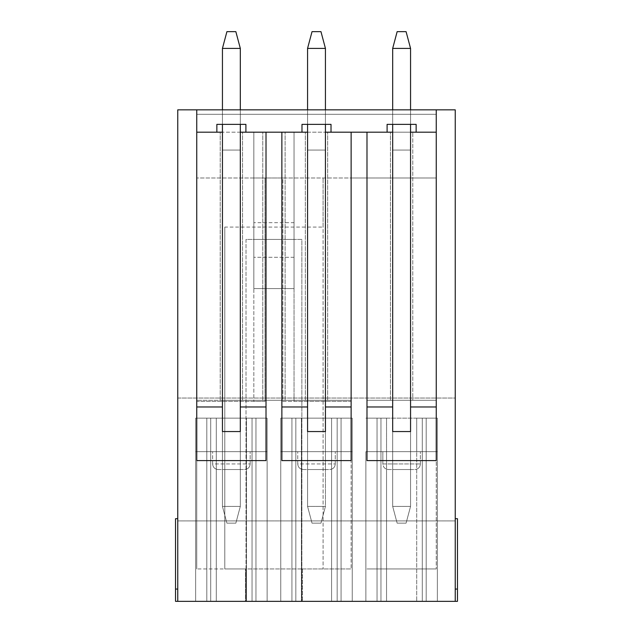 <?xml version="1.0" encoding="UTF-8"?>
<svg xmlns="http://www.w3.org/2000/svg" width="633" height="633" viewBox="0 0 633 633"><rect width="100%" height="100%" fill="white"/><g stroke="black" fill="none" stroke-linecap="round" stroke-linejoin="round"><path stroke-width="0.47" stroke-dasharray="3.17 2.37" d="M177.762 601.35L177.762 589.062L177.762 601.35L455.238 601.35L455.238 398.046L177.762 398.046L177.762 109.841L455.238 109.841L455.238 398.046L177.762 398.046L177.762 601.35L175.531 601.35L175.531 518.688L175.531 589.062L175.531 518.688L177.762 518.688L175.531 518.688L177.762 518.688L177.762 589.062L175.531 589.062L177.762 589.062L177.762 518.688L177.762 589.062L175.531 589.062L177.762 589.062L177.762 601.35L175.531 601.35L177.762 601.35L177.762 589.062L175.531 589.062L177.762 589.062L177.762 518.688M196.752 109.841L436.248 109.841L436.248 114.312L196.752 114.312L196.752 109.841L196.752 114.312L436.248 114.312L196.752 114.312L436.248 114.312L436.248 109.841L436.248 132.186L410.556 132.186L436.248 132.186L436.248 400.278L410.556 400.278L410.556 132.186L436.248 132.186L436.248 400.278L436.248 109.841L196.752 109.841L196.752 132.186L222.444 132.186L196.752 132.186L216.858 132.186L196.752 132.186L196.752 401.393L253.833 401.393L253.833 177.984L294.044 177.984L294.044 222.666L253.833 222.666L253.833 177.984L282.88 177.984L282.88 401.393L351.125 401.393L351.125 177.984L436.248 177.984L196.752 177.984L351.125 177.984L351.125 132.186L410.556 132.186L392.682 132.186L392.682 400.278L366.99 400.278L436.248 400.278L436.248 132.186L436.248 406.979L410.556 406.979L410.556 469.536L392.682 469.536L410.556 469.536L392.682 469.536L410.556 469.536L410.556 431.556L392.682 431.556L392.682 469.536L392.682 406.979L366.99 406.979L366.99 132.186L392.682 132.186L325.433 132.186L351.125 132.186L325.433 132.186L325.433 150.061L307.567 150.061L307.567 132.186L222.444 132.186L240.318 132.186L240.318 400.278L351.125 400.278L196.752 400.278L222.444 400.278L222.444 132.186L196.752 132.186L196.752 400.278L196.752 109.841L436.248 109.841L196.752 109.841M455.238 520.919L177.762 520.919L455.238 520.919M455.238 518.688L457.469 518.688L455.238 518.688L455.238 589.062L455.238 518.688L457.469 518.688L457.469 601.35L457.469 589.062L457.469 601.35L455.238 601.35M366.99 400.278L436.248 400.278L436.248 177.984L436.248 568.956L436.248 400.278L366.99 400.278L366.99 132.186L331.019 132.186L387.095 132.186L366.99 132.186L366.99 400.278L366.99 132.186L366.99 400.278L412.787 400.278L412.787 132.186L412.787 400.278L436.248 400.278L366.99 400.278L366.99 177.984L366.99 400.278M392.682 132.186L392.682 150.061L410.556 150.061L410.556 132.186L410.556 400.278L392.682 400.278L392.682 132.186L392.682 150.061L392.682 132.186L392.682 150.061L410.556 150.061L392.682 150.061L410.556 150.061L410.556 132.186M222.444 132.186L222.444 150.061L222.444 132.186L222.444 150.061L240.318 150.061L222.444 150.061L240.318 150.061L240.318 132.186L240.318 150.061L222.444 150.061L222.444 469.536L240.318 469.536L222.444 469.536L240.318 469.536L222.444 469.536L222.444 406.979L196.752 406.979L196.752 132.186L196.752 568.956L196.752 401.393L265.005 401.393L265.005 177.984L265.005 401.393L253.833 401.393L253.833 222.666M390.45 400.278L390.45 132.186L390.45 400.278M388.44 469.536L414.805 469.536L388.44 469.536C385.046 469.203 383.187 467.344 382.854 463.949L382.854 451.661L416.704 451.661L365.874 451.661L416.704 451.661L382.854 451.661L382.854 463.949L420.383 463.949L382.854 463.949C383.187 467.344 385.046 469.203 388.44 469.536M416.704 451.661L365.874 451.661L386.541 451.661L386.541 601.35L365.874 601.35L437.363 601.35L365.874 601.35L437.363 601.35L365.874 601.35L386.541 601.35L386.541 418.152L386.541 601.35L386.541 418.152L365.874 418.152L386.541 418.152L365.874 418.152L386.541 418.152L386.541 451.661L386.541 418.152L386.541 451.661L416.704 451.661L386.541 451.661L416.704 451.661L416.704 601.35L416.704 418.152L437.363 418.152L365.874 418.152L437.363 418.152L416.704 418.152L437.363 418.152L416.704 418.152L416.704 451.661L437.363 451.661L437.363 418.152L365.874 418.152L437.363 418.152L437.363 601.35L437.363 418.152L437.363 601.35L437.363 418.152L437.363 601.35L437.363 418.152L437.363 451.661L416.704 451.661L416.704 418.152L416.704 451.661L420.383 451.661L416.704 451.661L416.704 601.35L416.704 418.152L416.704 451.661L437.363 451.661L437.363 418.152L437.363 451.661L416.704 451.661L416.704 418.152L416.704 451.661L420.383 451.661L416.704 451.661M280.751 601.35L352.249 601.35L280.751 601.35L352.249 601.35L280.751 601.35L301.419 601.35L280.751 601.35L280.751 418.152L301.419 418.152L301.419 451.661L331.581 451.661L280.751 451.661L331.581 451.661L280.751 451.661L301.419 451.661L301.419 601.35L301.419 418.152L301.419 451.661L301.419 418.152L280.751 418.152L352.249 418.152L280.751 418.152L301.419 418.152L301.419 601.35L301.419 418.152L301.419 451.661L301.419 418.152L280.751 418.152L352.249 418.152L280.751 418.152L280.751 601.35M245.454 601.35L302.424 601.35L245.454 601.35L245.454 568.956L245.454 601.35M195.637 601.35L267.126 601.35L195.637 601.35L267.126 601.35L195.637 601.35L216.296 601.35L195.637 601.35L195.637 418.152L216.296 418.152L216.296 451.661L246.459 451.661L195.637 451.661L246.459 451.661L195.637 451.661L216.296 451.661L216.296 601.35L216.296 418.152L216.296 451.661L216.296 418.152L195.637 418.152L267.126 418.152L195.637 418.152L216.296 418.152L216.296 601.35L216.296 418.152L216.296 451.661L216.296 418.152L195.637 418.152L267.126 418.152L195.637 418.152L195.637 601.35M224.786 227.065L224.786 568.956L196.752 568.956L351.125 568.956L301.87 568.956L301.87 239.424L246.015 239.424L246.015 601.35L301.87 601.35L246.015 601.35L246.015 568.956L224.786 568.956L224.786 227.065L323.091 227.065L323.091 177.984L323.091 568.956L323.091 227.065M240.318 132.186L240.318 400.278L222.444 400.278L222.444 469.536L222.444 431.556L240.318 431.556L240.318 469.536L240.318 406.979L266.01 406.979L266.01 132.186L245.905 132.186L301.981 132.186L281.875 132.186L281.875 406.979L307.567 406.979L307.567 506.4L325.433 506.4L325.433 48.409L307.567 48.409L307.567 506.4L312.029 523.159L320.971 523.159L312.029 523.159L307.567 506.4L325.433 506.4L325.433 406.979L351.125 406.979L351.125 132.186L351.125 568.956L351.125 401.393L294.044 401.393L294.044 177.984L282.88 177.984L282.88 401.393L294.044 401.393L294.044 222.666M303.318 469.536L329.682 469.536L303.318 469.536C299.923 469.203 298.064 467.344 297.732 463.949L297.732 451.661L297.732 463.949L335.268 463.949L297.732 463.949C298.064 467.344 299.923 469.203 303.318 469.536M307.567 132.186L325.433 132.186L307.567 132.186L307.567 150.061L325.433 150.061L325.433 132.186L325.433 469.536L325.433 431.556L307.567 431.556L307.567 132.186L307.567 150.061L325.433 150.061L307.567 150.061L307.567 469.536L325.433 469.536L307.567 469.536L325.433 469.536L307.567 469.536L307.567 406.979M331.581 451.661L301.419 451.661L331.581 451.661L301.419 451.661L331.581 451.661L331.581 601.35L331.581 418.152L331.581 451.661L352.249 451.661L352.249 418.152L352.249 601.35L352.249 418.152L352.249 601.35L352.249 418.152L352.249 601.35L352.249 418.152L352.249 451.661L331.581 451.661L331.581 418.152L331.581 451.661L335.268 451.661L331.581 451.661L331.581 601.35L331.581 418.152L331.581 451.661L352.249 451.661L352.249 418.152L352.249 451.661L331.581 451.661L331.581 418.152L331.581 451.661L335.268 451.661L331.581 451.661M242.55 400.278L242.55 132.186L242.55 400.278M220.213 400.278L220.213 132.186L220.213 400.278M327.672 400.278L327.672 132.186L327.672 400.278M305.328 400.278L305.328 132.186L305.328 400.278M253.833 239.424L294.044 239.424L294.044 132.186L253.833 132.186L294.044 132.186L253.833 132.186L294.044 132.186L294.044 288.577L294.044 132.186L294.044 239.424L253.833 239.424L294.044 239.424L294.044 257.299L294.044 239.424L253.833 239.424L253.833 132.186L253.833 288.577L253.833 257.299L253.833 288.577L294.044 288.577L253.833 288.577L294.044 288.577L253.833 288.577L253.833 132.186L253.833 257.299L253.833 239.424L294.044 239.424L253.833 239.424M246.015 239.424L246.015 568.956L301.87 568.956L301.87 601.35L301.87 239.424L246.015 239.424M218.195 469.536L244.56 469.536L218.195 469.536C214.809 469.203 212.941 467.344 212.617 463.949L212.617 451.661L212.617 463.949L250.146 463.949L212.617 463.949C212.941 467.344 214.809 469.203 218.195 469.536M246.459 451.661L216.296 451.661L246.459 451.661L216.296 451.661L246.459 451.661L246.459 601.35L246.459 418.152L246.459 451.661L267.126 451.661L267.126 418.152L267.126 601.35L267.126 418.152L267.126 601.35L267.126 418.152L267.126 601.35L267.126 418.152L267.126 451.661L246.459 451.661L246.459 418.152L246.459 451.661L250.146 451.661L246.459 451.661L246.459 601.35L246.459 418.152L246.459 451.661L267.126 451.661L267.126 418.152L267.126 451.661L246.459 451.661L246.459 418.152L246.459 451.661L250.146 451.661L246.459 451.661M195.637 451.661L195.637 418.152L195.637 451.661M206.801 418.152L206.801 601.35L206.801 418.152M255.954 418.152L255.954 601.35L255.954 418.152M210.718 418.152L210.718 601.35L210.718 418.152M252.045 418.152L252.045 601.35L252.045 418.152M266.01 406.979L266.01 460.602L196.752 460.602L196.752 406.979M436.248 406.979L436.248 460.602L366.99 460.602L366.99 406.979M240.318 400.278L240.318 469.536L240.318 400.278M351.125 400.278L351.125 132.186L351.125 400.278L196.752 400.278L351.125 400.278M325.433 132.186L325.433 406.979M302.424 568.956L302.424 601.35L302.424 568.956M285.111 400.278L285.111 132.186L285.111 400.278M262.766 400.278L262.766 132.186L262.766 400.278M280.751 451.661L280.751 418.152L280.751 451.661M291.924 418.152L291.924 601.35L291.924 418.152M341.076 418.152L341.076 601.35L341.076 418.152M295.833 418.152L295.833 601.35L295.833 418.152M337.167 418.152L337.167 601.35L337.167 418.152M351.125 406.979L351.125 460.602L281.875 460.602L281.875 406.979M365.874 451.661L365.874 601.35L365.874 451.661M377.046 418.152L377.046 601.35L377.046 418.152M426.199 418.152L426.199 601.35L426.199 418.152M380.955 418.152L380.955 601.35L380.955 418.152M422.282 418.152L422.282 601.35L422.282 418.152M392.682 400.278L392.682 469.536L392.682 400.278M410.556 400.278L410.556 469.536L410.556 400.278M436.248 568.956L366.99 568.956L436.248 568.956M177.762 589.062L175.531 589.062M455.238 589.062L457.469 589.062M222.444 109.841L222.444 124.369L240.318 124.369L240.318 109.841M222.444 406.979L222.444 506.4L240.318 506.4L240.318 48.409L222.444 48.409L222.444 506.4L226.915 523.159L235.848 523.159L226.915 523.159L222.444 506.4L240.318 506.4L240.318 406.979M240.318 48.409L235.848 31.65L226.915 31.65L235.848 31.65L240.318 48.409L222.444 48.409L226.915 31.65L222.444 48.409L222.444 506.4L226.915 523.159L235.848 523.159L226.915 523.159L222.444 506.4L240.318 506.4L235.848 523.159L240.318 506.4L240.318 48.409L240.318 506.4L222.444 506.4L222.444 48.409L240.318 48.409L235.848 31.65L226.915 31.65L222.444 48.409M240.318 506.4L235.848 523.159L240.318 506.4M392.682 124.369L410.556 124.369L392.682 124.369L410.556 124.369L392.682 124.369L392.682 114.312L410.556 114.312L392.682 114.312L410.556 114.312L392.682 114.312L392.682 124.369L392.682 109.841M387.095 132.186L387.095 124.369L416.142 124.369L416.142 132.186M307.567 114.312L325.433 114.312L307.567 114.312L325.433 114.312L307.567 114.312L307.567 124.369L325.433 124.369L307.567 124.369L325.433 124.369L307.567 124.369L307.567 114.312M222.444 124.369L222.444 114.312L222.444 124.369L222.444 114.312L240.318 114.312L222.444 114.312L240.318 114.312L222.444 114.312L222.444 124.369L240.318 124.369L222.444 124.369L240.318 124.369L240.318 114.312L240.318 124.369M301.981 132.186L301.981 124.369L331.019 124.369L331.019 132.186M216.858 132.186L216.858 124.369L245.905 124.369L245.905 132.186M325.433 124.369L325.433 109.841M410.556 124.369L410.556 109.841M294.044 257.299L253.833 257.299L294.044 257.299M307.567 109.841L307.567 124.369M325.433 48.409L320.971 31.65L312.029 31.65L320.971 31.65L325.433 48.409L307.567 48.409L312.029 31.65L307.567 48.409L307.567 506.4L312.029 523.159L320.971 523.159L312.029 523.159L307.567 506.4L325.433 506.4L320.971 523.159L325.433 506.4L325.433 48.409L325.433 506.4L307.567 506.4L307.567 48.409L325.433 48.409L320.971 31.65L312.029 31.65L307.567 48.409M325.433 506.4L320.971 523.159L325.433 506.4M392.682 406.979L392.682 506.4L410.556 506.4L410.556 48.409L392.682 48.409L392.682 506.4L397.152 523.159L406.085 523.159L397.152 523.159L392.682 506.4L410.556 506.4L410.556 406.979M410.556 48.409L406.085 31.65L397.152 31.65L406.085 31.65L410.556 48.409L392.682 48.409L397.152 31.65L392.682 48.409L392.682 506.4L397.152 523.159L406.085 523.159L397.152 523.159L392.682 506.4L410.556 506.4L406.085 523.159L410.556 506.4L410.556 48.409L410.556 506.4L392.682 506.4L392.682 48.409L410.556 48.409L406.085 31.65L397.152 31.65L392.682 48.409M410.556 506.4L406.085 523.159L410.556 506.4M250.146 463.949L250.146 451.661L250.146 463.949C249.845 467.312 247.986 469.172 244.56 469.536C247.986 469.172 249.845 467.312 250.146 463.949M335.268 463.949L335.268 451.661L335.268 463.949C334.968 467.312 333.108 469.172 329.682 469.536C333.108 469.172 334.968 467.312 335.268 463.949M420.383 463.949L420.383 451.661L420.383 463.949C420.09 467.312 418.223 469.172 414.805 469.536C418.223 469.172 420.09 467.312 420.383 463.949"/><path stroke-width="0.95" d="M455.238 601.35L177.762 601.35L177.762 109.841L196.752 109.841L196.752 460.602L266.01 460.602L266.01 132.186L281.875 132.186L281.875 460.602L351.125 460.602L351.125 132.186L366.99 132.186L366.99 460.602L436.248 460.602L436.248 109.841L455.238 109.841L455.238 601.35L457.469 601.35L457.469 518.688L455.238 518.688M222.444 132.186L196.752 132.186L196.752 109.841L436.248 109.841L436.248 132.186L410.556 132.186M177.762 601.35L175.531 601.35L175.531 518.688L177.762 518.688M366.99 406.979L392.682 406.979L392.682 431.556L410.556 431.556L410.556 406.979L436.248 406.979M392.682 132.186L325.433 132.186M281.875 406.979L307.567 406.979L307.567 431.556L325.433 431.556L325.433 406.979L351.125 406.979M307.567 132.186L240.318 132.186M196.752 406.979L222.444 406.979L222.444 431.556L240.318 431.556L240.318 406.979L266.01 406.979M177.762 589.062L175.531 589.062M455.238 589.062L457.469 589.062M240.318 109.841L240.318 48.409L222.444 48.409L222.444 109.841M222.444 124.369L222.444 406.979M240.318 406.979L240.318 124.369M222.444 48.409L226.915 31.65L235.848 31.65L240.318 48.409M416.142 132.186L416.142 124.369L387.095 124.369L387.095 132.186M331.019 132.186L331.019 124.369L301.981 124.369L301.981 132.186M245.905 132.186L245.905 124.369L216.858 124.369L216.858 132.186M325.433 109.841L325.433 48.409L307.567 48.409L307.567 109.841M307.567 124.369L307.567 406.979M325.433 406.979L325.433 124.369M307.567 48.409L312.029 31.65L320.971 31.65L325.433 48.409M410.556 109.841L410.556 48.409L392.682 48.409L392.682 109.841M392.682 124.369L392.682 406.979M410.556 406.979L410.556 124.369M392.682 48.409L397.152 31.65L406.085 31.65L410.556 48.409"/></g></svg>
